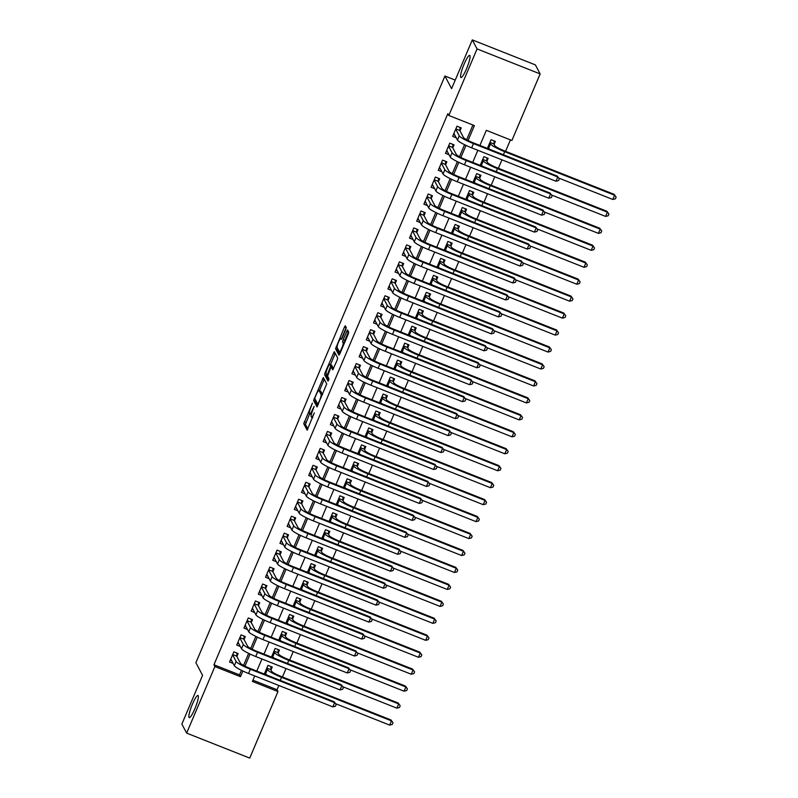 <?xml version="1.0" encoding="UTF-8"?>
<svg xmlns="http://www.w3.org/2000/svg" width="798" height="798" viewBox="0 0 798 798"><rect width="100%" height="100%" fill="white"/><g stroke="black" fill="none" stroke-linecap="round" stroke-linejoin="round"><path stroke-width="1.2" d="M312.397 403.12L303.749 423.738L307.15 430.152L314.282 412.915A5.845 0.988 -68.4 0 1 311.529 417.214A5.845 0.988 -68.4 0 1 311.42 417.105L311.14 416.576A5.845 0.988 -68.4 0 1 312.806 410.112L314.143 406.411L312.547 409.623A5.845 0.988 -68.4 0 1 309.794 413.923A5.845 0.988 -68.4 0 1 309.684 413.813L309.405 413.284A5.845 0.988 -68.4 0 1 311.06 406.82L312.397 403.12M460.715 77.306A11.91 2.005 -68.4 0 0 460.935 77.526A11.91 2.005 -68.4 0 0 466.87 67.98A11.91 2.005 -68.4 0 0 469.932 55.601A11.91 2.005 -68.4 0 0 469.713 55.381A11.91 2.005 -68.4 0 0 463.778 64.927A11.91 2.005 -68.4 0 0 460.715 77.306M189.006 717.412A11.91 2.005 -68.4 0 0 189.236 717.621A11.91 2.005 -68.4 0 0 195.161 708.085A11.91 2.005 -68.4 0 0 198.223 695.706A11.91 2.005 -68.4 0 0 198.004 695.487A11.91 2.005 -68.4 0 0 192.069 705.023A11.91 2.005 -68.4 0 0 189.006 717.412M345.753 329.604L346.272 327.579L345.285 325.754L344.427 327.1L335.569 348.756L338.941 355.14L339.838 353.823L348.177 334.192L348.696 332.168L347.519 329.973L343.09 339.719L342.571 341.744L343.14 342.811A4.888 0.828 -68.4 0 1 341.883 347.888A4.888 0.828 -68.4 0 1 339.449 351.808A4.888 0.828 -68.4 0 1 339.359 351.719L337.135 347.519A4.888 0.828 -68.4 0 1 338.392 342.442A4.888 0.828 -68.4 0 1 340.826 338.522A4.888 0.828 -68.4 0 1 340.916 338.611L341.325 339.35L342.182 338.003L345.753 329.604M252.926 680.195L277.026 689.741L277.983 691.547L249.734 758.1L186.642 733.113L181.874 724.085L202.572 675.337L195.889 662.699L444.925 76.019L451.598 88.648L472.296 39.9L477.064 48.927L540.146 73.915L511.897 140.468L486.321 130.333L479.917 145.445M186.642 733.113L214.891 666.559L240.467 676.684L242.871 671.028M468.067 140.508L474.391 125.605L448.815 115.481L447.858 113.675L213.944 664.754L214.891 666.559M448.815 115.481L477.064 48.927M323.35 377.554L313.604 400.526L317.006 406.93L326.721 383.928L323.35 377.554M325.105 372.626L334.302 351.639L337.704 358.053L337.185 360.068L332.756 369.813L331.33 367.16L330.462 368.506L327.579 376.097L329.005 378.791L328.038 381.145L324.587 374.641L325.105 372.626L326.093 373.015M494.082 144.368L495.349 141.396L491.079 139.71L487.388 148.408M486.89 161.316L488.147 158.353L483.887 156.667L480.197 165.366M479.688 178.273L480.955 175.311L476.685 173.625L472.995 182.313M472.496 195.231L473.753 192.268L469.493 190.572L465.803 199.271M465.294 212.188L466.561 209.226L462.291 207.53L458.601 216.228M458.102 229.146L459.359 226.173L455.099 224.487L451.409 233.186M450.9 246.103L452.157 243.131L447.897 241.445L444.207 250.143M443.708 263.061L444.965 260.088L440.705 258.402L437.005 267.101M436.506 280.018L437.763 277.046L433.504 275.36L429.813 284.058M429.304 296.966L430.571 294.003L426.302 292.317L422.611 301.016M422.112 313.923L423.369 310.961L419.11 309.275L415.419 317.963M414.91 330.881L416.177 327.918L411.908 326.222L408.217 334.921M407.718 347.838L408.975 344.876L404.716 343.18L401.025 351.878M400.516 364.796L401.783 361.823L397.514 360.137L393.823 368.836M393.324 381.753L394.581 378.781L390.322 377.095L386.631 385.793M386.122 398.711L387.379 395.738L383.12 394.052L379.429 402.751M378.93 415.668L380.187 412.696L375.928 411.01L372.227 419.708M371.728 432.616L372.985 429.653L368.726 427.967L365.035 436.666M364.526 449.573L365.793 446.611L361.524 444.925L357.833 453.613M357.334 466.531L358.591 463.568L354.332 461.872L350.641 470.571M350.132 483.488L351.399 480.526L347.13 478.83L343.439 487.528M342.941 500.446L344.197 497.483L339.938 495.787L336.247 504.486M335.739 517.403L337.005 514.431L332.736 512.745L329.045 521.443M328.547 534.361L329.803 531.388L325.544 529.702L321.853 538.401M321.345 551.318L322.601 548.346L318.342 546.66L314.651 555.358M314.153 568.266L315.409 565.303L311.15 563.617L307.449 572.316M306.951 585.223L308.208 582.261L303.948 580.575L300.257 589.273M299.749 602.181L301.016 599.218L296.746 597.522L293.056 606.221M292.557 619.138L293.814 616.176L289.554 614.48L285.864 623.178M285.355 636.096L286.622 633.133L282.352 631.437L278.662 640.136M278.163 653.053L279.42 650.081L275.16 648.395L271.47 657.093M236.866 656.505L238.123 653.532L233.864 651.846L229.545 662.021L233.116 663.437M244.058 639.547L245.315 636.575L241.056 634.889L236.737 645.063L240.318 646.48M251.26 622.59L252.517 619.617L248.258 617.931L243.939 628.106L247.51 629.522M258.452 605.632L259.719 602.66L255.45 600.974L251.131 611.148L254.712 612.565M265.654 588.675L266.911 585.712L262.652 584.016L258.333 594.191L261.904 595.607M272.846 571.717L274.113 568.755L269.844 567.059L265.525 577.233L269.106 578.65M280.048 554.76L281.305 551.797L277.046 550.111L272.726 560.276L276.298 561.702M287.25 537.802L288.507 534.84L284.238 533.154L279.928 543.328L283.499 544.745M294.442 520.855L295.699 517.882L291.44 516.196L287.12 526.371L290.701 527.787M301.644 503.897L302.901 500.925L298.642 499.239L294.322 509.413L297.893 510.83M308.836 486.94L310.093 483.967L305.834 482.281L301.514 492.456L305.095 493.872M316.038 469.982L317.295 467.01L313.035 465.324L308.716 475.498L312.287 476.915M323.23 453.025L324.497 450.062L320.227 448.366L315.908 458.541L319.489 459.957M330.432 436.067L331.689 433.105L327.429 431.409L323.11 441.583L326.681 443M337.624 419.11L338.891 416.147L334.621 414.461L330.302 424.626L333.883 426.042M344.826 402.152L346.083 399.19L341.823 397.504L337.504 407.678L341.075 409.095M352.028 385.205L353.285 382.232L349.015 380.546L344.706 390.721L348.277 392.137M359.22 368.247L360.477 365.275L356.217 363.589L351.898 373.763L355.479 375.18M366.422 351.29L367.679 348.317L363.419 346.631L359.1 356.806L362.671 358.222M373.614 334.332L374.87 331.36L370.611 329.674L366.292 339.848L369.873 341.265M380.816 317.375L382.072 314.412L377.813 312.716L373.494 322.891L377.065 324.307M388.008 300.417L389.274 297.454L385.005 295.759L380.686 305.933L384.267 307.35M395.209 283.46L396.466 280.497L392.207 278.811L387.888 288.976L391.459 290.392M402.401 266.502L403.668 263.539L399.399 261.854L395.08 272.028L398.661 273.445M409.603 249.555L410.86 246.582L406.601 244.896L402.282 255.071L405.853 256.487M416.805 232.597L418.062 229.625L413.793 227.939L409.484 238.113L413.055 239.53M423.997 215.64L425.254 212.667L420.995 210.981L416.676 221.156L420.257 222.572M431.199 198.682L432.456 195.709L428.197 194.024L423.878 204.198L427.449 205.615M438.391 181.725L439.648 178.762L435.389 177.066L431.07 187.241L434.651 188.657M445.593 164.767L446.85 161.804L442.591 160.109L438.272 170.283L441.843 171.7M452.785 147.81L454.052 144.847L449.783 143.161L445.464 153.326L449.045 154.742M213.944 664.754L239.52 674.879L241.445 670.34M243.54 665.412L248.647 653.382M250.732 648.455L255.839 636.425M257.934 631.507L263.041 619.467M265.126 614.55L270.233 602.51M272.327 597.592L277.435 585.562M279.519 580.635L284.627 568.605M286.721 563.677L291.829 551.647M293.913 546.72L299.021 534.69M301.115 529.762L306.223 517.732M308.317 512.805L313.424 500.775M315.509 495.857L320.616 483.817M322.711 478.9L327.818 466.86M329.903 461.942L335.01 449.912M337.105 444.985L342.212 432.955M344.297 428.027L349.404 415.997M351.499 411.07L356.606 399.04M358.691 394.112L363.798 382.082M365.893 377.155L371 365.125M373.095 360.207L378.202 348.167M380.287 343.25L385.394 331.21M387.489 326.292L392.596 314.252M394.681 309.335L399.788 297.305M401.883 292.377L406.99 280.347M409.075 275.42L414.182 263.39M416.277 258.462L421.384 246.432M423.469 241.505L428.576 229.475M430.671 224.557L435.778 212.517M437.873 207.6L442.98 195.56M445.065 190.642L450.172 178.602M452.267 173.685L457.374 161.655M459.458 156.727L464.566 144.697M466.66 139.77L472.915 125.027M459.987 130.852L461.244 127.889L456.985 126.204L452.666 136.378L456.237 137.795M277.026 689.741L278.831 685.482M282.452 676.973L286.033 668.525M289.644 660.016L293.225 651.577M296.846 643.058L300.427 634.619M304.038 626.101L307.629 617.662M311.24 609.143L314.821 600.704M318.432 592.186L322.023 583.747M325.634 575.228L329.215 566.789M332.836 558.271L336.417 549.832M340.028 541.323L343.609 532.874M347.23 524.366L350.811 515.917M354.422 507.408L358.003 498.969M361.624 490.451L365.205 482.012M368.816 473.493L372.407 465.054M376.018 456.536L379.599 448.097M383.21 439.578L386.801 431.139M390.412 422.621L393.993 414.182M397.613 405.673L401.195 397.224M404.805 388.716L408.386 380.267M412.007 371.758L415.588 363.319M419.199 354.801L422.78 346.362M426.401 337.843L429.982 329.404M433.593 320.886L437.184 312.447M440.795 303.928L444.376 295.489M447.987 286.971L451.578 278.532M455.189 270.023L458.77 261.574M462.391 253.066L465.972 244.617M469.583 236.108L473.164 227.669M476.785 219.151L480.366 210.712M483.977 202.193L487.558 193.754M491.179 185.236L494.76 176.797M498.371 168.278L501.962 159.839M505.573 151.321L510.431 139.879M270.961 670.011L272.228 667.038L267.958 665.352L264.268 674.051M455.229 80.099L444.925 76.019M472.296 39.9L535.378 64.887L540.146 73.915M254.732 675.936L252.407 681.412L277.983 691.547M477.852 150.293L472.715 162.403M470.66 167.251L465.513 179.351M463.458 184.208L458.321 196.308M456.257 201.166L451.119 213.266M449.065 218.113L443.927 230.223M441.863 235.071L436.725 247.181M434.671 252.028L429.533 264.138M427.469 268.986L422.332 281.096M420.277 285.943L415.14 298.053M413.075 302.901L407.938 315.001M405.883 319.858L400.736 331.958M398.681 336.816L393.544 348.916M391.479 353.763L386.342 365.873M384.287 370.721L379.15 382.831M377.085 387.678L371.948 399.788M369.893 404.636L364.756 416.746M362.691 421.593L357.554 433.703M355.499 438.551L350.362 450.651M348.297 455.508L343.16 467.608M341.105 472.466L335.958 484.566M333.903 489.413L328.766 501.523M326.701 506.371L321.564 518.481M319.509 523.328L314.372 535.438M312.307 540.286L307.17 552.396M305.115 557.243L299.978 569.353M297.913 574.201L292.776 586.311M290.721 591.158L285.584 603.258M283.519 608.116L278.382 620.216M276.327 625.063L271.18 637.173M269.126 642.021L263.988 654.131M261.924 658.978L256.786 671.088M244.946 666.15L250.073 654.071M252.138 649.193L257.265 637.113M259.34 632.235L264.467 620.156M266.532 615.278L271.659 603.208M273.734 598.33L278.861 586.251M280.926 581.373L286.053 569.293M288.128 564.415L293.255 552.336M295.33 547.458L300.457 535.378M302.522 530.5L307.649 518.421M309.724 513.543L314.851 501.463M316.916 496.585L322.043 484.506M324.118 479.628L329.245 467.558M331.31 462.68L336.437 450.601M338.512 445.723L343.639 433.643M345.704 428.765L350.831 416.686M352.906 411.808L358.033 399.728M360.107 394.85L365.235 382.771M367.299 377.893L372.427 365.813M374.501 360.935L379.629 348.856M381.693 343.978L386.821 331.908M388.895 327.03L394.022 314.951M396.087 310.073L401.214 297.993M403.289 293.115L408.416 281.036M410.481 276.158L415.608 264.078M417.683 259.2L422.81 247.121M424.885 242.243L430.012 230.163M432.077 225.285L437.204 213.206M439.279 208.328L444.406 196.258M446.471 191.38L451.598 179.301M453.673 174.423L458.8 162.343M460.865 157.465L465.992 145.386M239.52 674.879L240.467 676.684M309.644 413.743L305.454 424.416L307.898 429.055M315.529 399.968L315.31 401.195L317.754 405.833M324.267 379.289L319.439 390.661M315.16 397.165L314.801 398.581L317.784 404.207L319.409 400.845A5.845 0.988 -68.4 0 0 321.065 394.392L319.04 390.561A5.845 0.988 -68.4 0 0 318.941 390.451A5.845 0.988 -68.4 0 0 316.188 394.751L315.16 397.165M318.941 390.451L320.636 391.13A5.845 0.988 -68.4 0 1 320.746 391.239L322.532 394.601M330.472 364.666L335.15 353.654L333.444 352.985M333.514 368.716L332.985 367.838M328.746 379.948L326.292 375.319L324.587 374.641M329.943 364.516A4.888 0.828 -68.4 0 0 329.853 364.427A4.888 0.828 -68.4 0 0 327.419 368.337A4.888 0.828 -68.4 0 0 326.163 373.414L326.981 374.93L327.838 373.584L330.721 365.993L329.943 364.516L331.649 365.185A4.888 0.828 -68.4 0 0 331.559 365.095A4.888 0.828 -68.4 0 0 331.429 365.105M332.317 367.559L332.427 366.671L330.721 365.993M331.649 365.185L332.427 366.671M326.512 374.082L326.292 375.319M348.467 331.749L344.796 340.397L344.497 342.841M337.504 348.207L337.275 349.434L339.729 354.073M346.242 327.529L341.464 338.781M264.427 673.682L265.924 674.27M271.061 666.579L270.771 669.642L271.619 671.258A9.307 1.307 23 0 0 281.105 676.435L390.99 719.966L393.005 722.749L392.277 724.444L389.673 725.103L335.659 703.716M389.673 725.103L391.469 720.863L281.574 677.342A13.955 1.965 -157 0 1 267.36 669.562L266.702 668.315M266.891 675.088A13.955 1.965 -157 0 1 265.564 673.801L264.906 672.554M393.005 722.749L390.99 719.966M270.771 669.642L266.801 668.076M231.669 660.704L230.323 660.165M236.966 653.073L236.667 656.136L240.378 663.158A9.307 1.307 23 0 0 249.864 668.345L334.172 701.741L336.187 704.524L335.469 706.22L332.856 706.878L248.537 673.482A13.955 1.965 -157 0 1 234.323 665.712L230.802 659.048M332.856 706.878L334.651 702.639L250.343 669.243A13.955 1.965 -157 0 1 236.118 661.472L232.597 654.809M336.187 704.524L334.172 701.741M236.667 656.136L232.707 654.569M271.629 656.724L273.116 657.313M278.263 649.622L277.973 652.684L278.821 654.3A9.307 1.307 23 0 0 288.297 659.477L398.192 703.008L400.197 705.791L399.479 707.487L396.865 708.145L342.851 686.759M396.865 708.145L398.661 703.906L288.776 660.385A13.955 1.965 -157 0 1 274.552 652.604L273.894 651.368M274.093 658.131A13.955 1.965 -157 0 1 272.756 656.844L272.098 655.607M400.197 705.791L398.192 703.008M277.973 652.684L274.003 651.118M278.821 639.767L280.317 640.355M285.465 632.674L285.165 635.737L286.013 637.343A9.307 1.307 23 0 0 295.499 642.52L405.384 686.051L407.399 688.834L406.681 690.529L404.067 691.198L350.053 669.801M404.067 691.198L405.863 686.958L295.968 643.427A13.955 1.965 -157 0 1 281.754 635.657L281.096 634.41M281.285 641.173A13.955 1.965 -157 0 1 279.958 639.896L279.3 638.649M407.399 688.834L405.384 686.051M285.165 635.737L281.205 634.161M286.023 622.809L287.509 623.398M292.657 615.717L292.367 618.779L293.215 620.385A9.307 1.307 23 0 0 302.691 625.562L412.586 669.093L414.591 671.876L413.873 673.572L411.259 674.24L357.255 652.844M411.259 674.24L413.065 670.001L303.17 626.47A13.955 1.965 -157 0 1 288.956 618.699L288.297 617.452M288.487 624.216A13.955 1.965 -157 0 1 287.15 622.939L286.492 621.692M414.591 671.876L412.586 669.093M292.367 618.779L288.397 617.203M293.215 605.852L294.711 606.44M299.858 598.759L299.559 601.822L300.407 603.428A9.307 1.307 23 0 0 309.893 608.615L419.778 652.136L421.793 654.919L421.075 656.614L418.461 657.283L364.447 635.886M418.461 657.283L420.257 653.043L310.372 609.512A13.955 1.965 -157 0 1 296.148 601.742L295.489 600.495M295.679 607.268A13.955 1.965 -157 0 1 294.352 605.981L293.694 604.734M421.793 654.919L419.778 652.136M299.559 601.822L295.599 600.246M238.871 643.747L237.525 643.208M244.158 636.116L243.869 639.178L247.579 646.2A9.307 1.307 23 0 0 257.056 651.387L341.374 684.784L343.379 687.567L342.661 689.263L340.048 689.931L255.739 656.525A13.955 1.965 -157 0 1 241.515 648.754L237.994 642.091M340.048 689.931L341.853 685.691L257.535 652.285A13.955 1.965 -157 0 1 243.32 644.515L239.799 637.851M343.379 687.567L341.374 684.784M243.869 639.178L239.899 637.612M246.063 626.789L244.717 626.26M251.36 619.158L251.061 622.221L254.781 629.253A9.307 1.307 23 0 0 264.258 634.43L348.566 667.826L350.581 670.609L349.863 672.305L347.25 672.973L262.931 639.567A13.955 1.965 -157 0 1 248.717 631.797L245.195 625.143M347.25 672.973L349.045 668.734L264.736 635.328A13.955 1.965 -157 0 1 250.512 627.557L246.991 620.904M350.581 670.609L348.566 667.826M251.061 622.221L247.101 620.654M253.265 609.832L251.919 609.303M258.552 602.201L258.263 605.273L261.973 612.295A9.307 1.307 23 0 0 271.45 617.472L355.768 650.869L357.783 653.652L357.055 655.348L354.442 656.016L270.133 622.62A13.955 1.965 -157 0 1 255.909 614.839L252.397 608.186M354.442 656.016L356.247 651.776L271.928 618.38A13.955 1.965 -157 0 1 257.714 610.6L254.193 603.946M357.783 653.652L355.768 650.869M258.263 605.273L254.293 603.697M260.467 592.874L259.121 592.345M265.754 585.253L265.465 588.316L269.175 595.338A9.307 1.307 23 0 0 278.652 600.515L362.97 633.911L364.975 636.694L364.257 638.39L361.644 639.058L277.325 605.662A13.955 1.965 -157 0 1 263.111 597.882L259.589 591.228M361.644 639.058L363.439 634.819L279.13 601.423A13.955 1.965 -157 0 1 264.906 593.642L261.395 586.989M364.975 636.694L362.97 633.911M265.465 588.316L261.495 586.739M300.417 588.894L301.903 589.483M307.05 581.802L306.761 584.864L307.609 586.47A9.307 1.307 23 0 0 317.085 591.657L426.98 635.188L428.985 637.961L428.267 639.657L425.653 640.325L371.649 618.929M425.653 640.325L427.459 636.086L317.564 592.555A13.955 1.965 -157 0 1 303.35 584.784L302.691 583.538M302.881 590.311A13.955 1.965 -157 0 1 301.544 589.024L300.886 587.777M428.985 637.961L426.98 635.188M306.761 584.864L302.791 583.288M267.659 575.917L266.313 575.388M272.956 568.296L272.657 571.358L276.367 578.38A9.307 1.307 23 0 0 285.844 583.557L370.162 616.964L372.177 619.737L371.449 621.433L368.836 622.101L284.527 588.705A13.955 1.965 -157 0 1 270.303 580.934L266.791 574.271M368.836 622.101L370.641 617.861L286.322 584.465A13.955 1.965 -157 0 1 272.108 576.695L268.587 570.031M372.177 619.737L370.162 616.964M272.657 571.358L268.697 569.782M307.609 571.937L309.105 572.525M314.252 564.844L313.953 567.907L314.811 569.513A9.307 1.307 23 0 0 324.287 574.7L434.172 618.231L436.187 621.004L435.469 622.699L432.855 623.368L378.841 601.971M432.855 623.368L434.651 619.128L324.766 575.597A13.955 1.965 -157 0 1 310.542 567.827L309.883 566.58M310.073 573.353A13.955 1.965 -157 0 1 308.746 572.066L308.088 570.819M436.187 621.004L434.172 618.231M313.953 567.907L309.993 566.341M274.861 558.969L273.514 558.43M280.148 551.338L279.859 554.401L283.569 561.423A9.307 1.307 23 0 0 293.046 566.6L377.364 600.006L379.369 602.789L378.651 604.485L376.038 605.143L291.719 571.747A13.955 1.965 -157 0 1 277.505 563.977L273.983 557.313M376.038 605.143L377.833 600.904L293.524 567.508A13.955 1.965 -157 0 1 279.3 559.737L275.789 553.074M379.369 602.789L377.364 600.006M279.859 554.401L275.889 552.824M314.811 554.979L316.297 555.578M321.444 547.887L321.155 550.949L322.003 552.555A9.307 1.307 23 0 0 331.479 557.742L441.374 601.273L443.389 604.056L442.661 605.752L440.047 606.41L386.042 585.014M440.047 606.41L441.853 602.171L331.958 558.64A13.955 1.965 -157 0 1 317.744 550.869L317.085 549.623M317.275 556.396A13.955 1.965 -157 0 1 315.938 555.109L315.28 553.862M443.389 604.056L441.374 601.273M321.155 550.949L317.185 549.383M282.053 542.012L280.706 541.473M287.35 534.381L287.051 537.443L290.761 544.465A9.307 1.307 23 0 0 300.248 549.652L384.556 583.049L386.571 585.832L385.853 587.528L383.24 588.186L298.921 554.79A13.955 1.965 -157 0 1 284.706 547.019L281.185 540.356M383.24 588.186L385.035 583.946L300.716 550.55A13.955 1.965 -157 0 1 286.502 542.78L282.981 536.116M386.571 585.832L384.556 583.049M287.051 537.443L283.091 535.877M322.003 538.022L323.499 538.62M328.646 530.929L328.347 533.992L329.205 535.608A9.307 1.307 23 0 0 338.681 540.785L448.576 584.316L450.581 587.099L449.863 588.794L447.249 589.453L393.234 568.066M447.249 589.453L449.045 585.213L339.16 541.692A13.955 1.965 -157 0 1 324.936 533.912L324.277 532.665M324.467 539.438A13.955 1.965 -157 0 1 323.14 538.151L322.482 536.904M450.581 587.099L448.576 584.316M328.347 533.992L324.387 532.426M289.255 525.054L287.908 524.515M294.542 517.423L294.253 520.486L297.963 527.508A9.307 1.307 23 0 0 307.439 532.695L391.758 566.091L393.763 568.874L393.045 570.57L390.431 571.228L306.123 537.832A13.955 1.965 -157 0 1 291.898 530.062L288.377 523.398M390.431 571.228L392.237 566.989L307.918 533.593A13.955 1.965 -157 0 1 293.704 525.822L290.183 519.159M393.763 568.874L391.758 566.091M294.253 520.486L290.282 518.919M329.205 521.074L330.701 521.663M335.838 513.972L335.549 517.034L336.397 518.65A9.307 1.307 23 0 0 345.883 523.827L455.768 567.358L457.783 570.141L457.055 571.837L454.451 572.495L400.436 551.109M454.451 572.495L456.247 568.256L346.352 524.735A13.955 1.965 -157 0 1 332.138 516.954L331.479 515.717M331.669 522.481A13.955 1.965 -157 0 1 330.342 521.194L329.684 519.957M457.783 570.141L455.768 567.358M335.549 517.034L331.579 515.468M296.447 508.097L295.1 507.558M301.744 500.466L301.445 503.528L305.155 510.55A9.307 1.307 23 0 0 314.641 515.737L398.95 549.134L400.965 551.917L400.247 553.613L397.633 554.271L313.315 520.875A13.955 1.965 -157 0 1 299.1 513.104L295.579 506.441M397.633 554.271L399.429 550.041L315.12 516.635A13.955 1.965 -157 0 1 300.896 508.865L297.375 502.201M400.965 551.917L398.95 549.134M301.445 503.528L297.484 501.962M336.407 504.117L337.893 504.705M343.04 497.014L342.751 500.087L343.599 501.693A9.307 1.307 23 0 0 353.075 506.87L462.97 550.401L464.975 553.184L464.256 554.879L461.643 555.548L407.628 534.151M461.643 555.548L463.439 551.308L353.554 507.777A13.955 1.965 -157 0 1 339.33 500.007L338.671 498.76M338.871 505.523A13.955 1.965 -157 0 1 337.534 504.246L336.876 502.999M464.975 553.184L462.97 550.401M342.751 500.087L338.781 498.511M303.649 491.139L302.302 490.61M308.936 483.508L308.646 486.571L312.357 493.593A9.307 1.307 23 0 0 321.833 498.78L406.152 532.176L408.157 534.959L407.439 536.655L404.825 537.323L320.517 503.917A13.955 1.965 -157 0 1 306.292 496.147L302.771 489.493M404.825 537.323L406.631 533.084L322.312 499.678A13.955 1.965 -157 0 1 308.098 491.907L304.577 485.254M408.157 534.959L406.152 532.176M308.646 486.571L304.676 485.004M343.599 487.159L345.095 487.748M350.242 480.067L349.943 483.129L350.791 484.735A9.307 1.307 23 0 0 360.277 489.912L470.162 533.443L472.177 536.226L471.458 537.922L468.845 538.59L414.83 517.194M468.845 538.59L470.64 534.351L360.746 490.82A13.955 1.965 -157 0 1 346.531 483.049L345.873 481.802M346.063 488.566A13.955 1.965 -157 0 1 344.736 487.289L344.078 486.042M472.177 536.226L470.162 533.443M349.943 483.129L345.983 481.553M310.841 474.182L309.494 473.653M316.138 466.551L315.838 469.623L319.559 476.645A9.307 1.307 23 0 0 329.035 481.822L413.344 515.219L415.359 518.002L414.641 519.697L412.027 520.366L327.709 486.97A13.955 1.965 -157 0 1 313.494 479.189L309.973 472.536M412.027 520.366L413.823 516.126L329.514 482.73A13.955 1.965 -157 0 1 315.29 474.95L311.769 468.296M415.359 518.002L413.344 515.219M315.838 469.623L311.878 468.047M350.801 470.202L352.287 470.79M357.434 463.109L357.145 466.172L357.993 467.778A9.307 1.307 23 0 0 367.469 472.965L477.364 516.486L479.369 519.269L478.65 520.964L476.037 521.633L422.032 500.236M476.037 521.633L477.842 517.393L367.948 473.862A13.955 1.965 -157 0 1 353.733 466.092L353.075 464.845M353.265 471.618A13.955 1.965 -157 0 1 351.928 470.331L351.27 469.084M479.369 519.269L477.364 516.486M357.145 466.172L353.175 464.596M318.043 457.224L316.696 456.695M323.33 449.603L323.04 452.666L326.751 459.688A9.307 1.307 23 0 0 336.227 464.865L420.546 498.261L422.561 501.044L421.833 502.74L419.219 503.408L334.911 470.012A13.955 1.965 -157 0 1 320.686 462.232L317.175 455.578M419.219 503.408L421.025 499.169L336.706 465.773A13.955 1.965 -157 0 1 322.492 457.992L318.971 451.339M422.561 501.044L420.546 498.261M323.04 452.666L319.07 451.089M325.245 440.267L323.898 439.738M330.532 432.646L330.242 435.708L333.953 442.73A9.307 1.307 23 0 0 343.429 447.907L427.748 481.314L429.753 484.087L429.035 485.783L426.421 486.451L342.103 453.055A13.955 1.965 -157 0 1 327.888 445.284L324.367 438.621M426.421 486.451L428.217 482.211L343.908 448.815A13.955 1.965 -157 0 1 329.684 441.045L326.173 434.381M429.753 484.087L427.748 481.314M330.242 435.708L326.272 434.132M332.437 423.319L331.09 422.78M337.734 415.688L337.434 418.751L341.145 425.773A9.307 1.307 23 0 0 350.621 430.95L434.94 464.356L436.955 467.129L436.227 468.825L433.613 469.493L349.305 436.097A13.955 1.965 -157 0 1 335.08 428.327L331.569 421.663M433.613 469.493L435.419 465.254L351.1 431.858A13.955 1.965 -157 0 1 336.886 424.087L333.365 417.424M436.955 467.129L434.94 464.356M337.434 418.751L333.474 417.174M357.993 453.244L359.489 453.833M364.636 446.152L364.337 449.214L365.185 450.82A9.307 1.307 23 0 0 374.671 456.007L484.556 499.528L486.571 502.311L485.852 504.007L483.239 504.675L429.224 483.279M483.239 504.675L485.034 500.436L375.15 456.905A13.955 1.965 -157 0 1 360.925 449.134L360.267 447.887M360.457 454.661A13.955 1.965 -157 0 1 359.13 453.374L358.472 452.127M486.571 502.311L484.556 499.528M364.337 449.214L360.377 447.638M365.195 436.287L366.681 436.875M371.828 429.194L371.539 432.257L372.387 433.863A9.307 1.307 23 0 0 381.863 439.05L491.758 482.581L493.763 485.354L493.044 487.049L490.431 487.718L436.426 466.321M490.431 487.718L492.236 483.478L382.342 439.947A13.955 1.965 -157 0 1 368.127 432.177L367.469 430.93M367.659 437.703A13.955 1.965 -157 0 1 366.322 436.416L365.664 435.169M493.763 485.354L491.758 482.581M371.539 432.257L367.569 430.691M372.387 419.329L373.883 419.928M379.03 412.237L378.731 415.299L379.589 416.905A9.307 1.307 23 0 0 389.065 422.092L498.95 465.623L500.964 468.406L500.246 470.102L497.633 470.76L443.618 449.364M497.633 470.76L499.428 466.521L389.544 422.99A13.955 1.965 -157 0 1 375.319 415.219L374.661 413.972M374.851 420.746A13.955 1.965 -157 0 1 373.524 419.459L372.866 418.212M500.964 468.406L498.95 465.623M378.731 415.299L374.771 413.733M339.639 406.362L338.292 405.823M344.926 398.731L344.636 401.793L348.347 408.815A9.307 1.307 23 0 0 357.823 414.002L442.142 447.399L444.147 450.182L443.429 451.877L440.815 452.536L356.497 419.14A13.955 1.965 -157 0 1 342.282 411.369L338.761 404.706M440.815 452.536L442.611 448.296L358.302 414.9A13.955 1.965 -157 0 1 344.078 407.13L340.566 400.466M444.147 450.182L442.142 447.399M344.636 401.793L340.666 400.227M379.589 402.372L381.075 402.97M386.222 395.279L385.933 398.342L386.781 399.958A9.307 1.307 23 0 0 396.257 405.135L506.151 448.666L508.166 451.449L507.438 453.144L504.825 453.803L450.82 432.406M504.825 453.803L506.63 449.563L396.736 406.042A13.955 1.965 -157 0 1 382.521 398.262L381.863 397.015M382.052 403.788A13.955 1.965 -157 0 1 380.716 402.501L380.057 401.254M508.166 451.449L506.151 448.666M385.933 398.342L381.963 396.776M346.831 389.404L345.484 388.865M352.127 381.773L351.828 384.836L355.539 391.858A9.307 1.307 23 0 0 365.025 397.045L449.334 430.441L451.349 433.224L450.631 434.92L448.017 435.578L363.698 402.182A13.955 1.965 -157 0 1 349.484 394.411L345.963 387.748M448.017 435.578L449.813 431.339L365.494 397.943A13.955 1.965 -157 0 1 351.28 390.172L347.758 383.509M451.349 433.224L449.334 430.441M351.828 384.836L347.868 383.269M386.781 385.424L388.277 386.013M393.424 378.322L393.125 381.384L393.983 383A9.307 1.307 23 0 0 403.459 388.177L513.353 431.708L515.358 434.491L514.64 436.187L512.027 436.845L458.012 415.459M512.027 436.845L513.822 432.606L403.938 389.085A13.955 1.965 -157 0 1 389.713 381.304L389.055 380.067M389.244 386.831A13.955 1.965 -157 0 1 387.918 385.544L387.259 384.307M515.358 434.491L513.353 431.708M393.125 381.384L389.165 379.818M354.033 372.447L352.686 371.908M359.319 364.816L359.03 367.878L362.741 374.9A9.307 1.307 23 0 0 372.217 380.087L456.536 413.484L458.541 416.267L457.823 417.962L455.209 418.621L370.9 385.225A13.955 1.965 -157 0 1 356.676 377.454L353.155 370.791M455.209 418.621L457.015 414.381L372.696 380.985A13.955 1.965 -157 0 1 358.482 373.215L354.96 366.551M458.541 416.267L456.536 413.484M359.03 367.878L355.06 366.312M393.983 368.467L395.479 369.055M400.616 361.364L400.327 364.437L401.175 366.043A9.307 1.307 23 0 0 410.661 371.22L520.545 414.751L522.56 417.534L521.832 419.229L519.229 419.898L465.214 398.501M519.229 419.898L521.024 415.658L411.13 372.127A13.955 1.965 -157 0 1 396.915 364.357L396.257 363.11M396.446 369.873A13.955 1.965 -157 0 1 395.12 368.596L394.461 367.349M522.56 417.534L520.545 414.751M400.327 364.437L396.357 362.861M361.225 355.489L359.878 354.96M366.521 347.858L366.222 350.921L369.933 357.943A9.307 1.307 23 0 0 379.419 363.13L463.728 396.526L465.743 399.309L465.025 401.005L462.411 401.673L378.092 368.267A13.955 1.965 -157 0 1 363.878 360.496L360.357 353.833M462.411 401.673L464.207 397.434L379.888 364.028A13.955 1.965 -157 0 1 365.674 356.257L362.152 349.604M465.743 399.309L463.728 396.526M366.222 350.921L362.262 349.354M401.185 351.509L402.671 352.098M407.818 344.417L407.529 347.479L408.377 349.085A9.307 1.307 23 0 0 417.853 354.262L527.747 397.793L529.752 400.576L529.034 402.272L526.421 402.94L472.406 381.544M526.421 402.94L528.216 398.701L418.332 355.17A13.955 1.965 -157 0 1 404.107 347.399L403.449 346.152M403.648 352.916A13.955 1.965 -157 0 1 402.312 351.639L401.653 350.392M529.752 400.576L527.747 397.793M407.529 347.479L403.559 345.903M368.427 338.532L367.08 338.003M373.713 330.901L373.424 333.963L377.135 340.995A9.307 1.307 23 0 0 386.611 346.172L470.93 379.569L472.935 382.352L472.216 384.047L469.603 384.716L385.294 351.32A13.955 1.965 -157 0 1 371.07 343.539L367.549 336.886M469.603 384.716L471.409 380.476L387.09 347.08A13.955 1.965 -157 0 1 372.875 339.3L369.354 332.646M472.935 382.352L470.93 379.569M373.424 333.963L369.454 332.397M408.377 334.552L409.873 335.14M415.02 327.459L414.721 330.522L415.568 332.128A9.307 1.307 23 0 0 425.055 337.315L534.939 380.836L536.954 383.619L536.236 385.314L533.623 385.983L479.608 364.586M533.623 385.983L535.418 381.743L425.524 338.212A13.955 1.965 -157 0 1 411.309 330.442L410.651 329.195M410.84 335.958A13.955 1.965 -157 0 1 409.514 334.681L408.855 333.434M536.954 383.619L534.939 380.836M414.721 330.522L410.761 328.946M375.619 321.574L374.272 321.045M380.915 313.953L380.616 317.015L384.337 324.038A9.307 1.307 23 0 0 393.813 329.215L478.122 362.611L480.137 365.394L479.418 367.09L476.805 367.758L392.486 334.362A13.955 1.965 -157 0 1 378.272 326.582L374.751 319.928M476.805 367.758L478.601 363.519L394.292 330.123A13.955 1.965 -157 0 1 380.067 322.342L376.546 315.689M480.137 365.394L478.122 362.611M380.616 317.015L376.656 315.439M415.578 317.594L417.065 318.183M422.212 310.502L421.923 313.564L422.77 315.17A9.307 1.307 23 0 0 432.247 320.357L542.141 363.878L544.146 366.661L543.428 368.357L540.815 369.025L486.81 347.629M540.815 369.025L542.62 364.786L432.725 321.255A13.955 1.965 -157 0 1 418.511 313.484L417.853 312.237M418.042 319.01A13.955 1.965 -157 0 1 416.706 317.724L416.047 316.477M544.146 366.661L542.141 363.878M421.923 313.564L417.953 311.988M382.821 304.617L381.474 304.088M388.107 296.996L387.818 300.058L391.529 307.08A9.307 1.307 23 0 0 401.005 312.257L485.324 345.664L487.339 348.437L486.61 350.132L483.997 350.801L399.688 317.404A13.955 1.965 -157 0 1 385.464 309.634L381.953 302.971M483.997 350.801L485.802 346.561L401.484 313.165A13.955 1.965 -157 0 1 387.269 305.395L383.748 298.731M487.339 348.437L485.324 345.664M387.818 300.058L383.848 298.482M422.77 300.637L424.267 301.225M429.414 293.544L429.115 296.607L429.962 298.213A9.307 1.307 23 0 0 439.449 303.4L549.333 346.931L551.348 349.704L550.63 351.399L548.017 352.068L494.002 330.671M548.017 352.068L549.812 347.828L439.927 304.297A13.955 1.965 -157 0 1 425.703 296.527L425.045 295.28M425.234 302.053A13.955 1.965 -157 0 1 423.908 300.766L423.249 299.519M551.348 349.704L549.333 346.931M429.115 296.607L425.154 295.041M390.023 287.669L388.676 287.13M395.309 280.038L395.02 283.1L398.731 290.123A9.307 1.307 23 0 0 408.207 295.3L492.526 328.706L494.531 331.479L493.812 333.175L491.199 333.843L406.88 300.447A13.955 1.965 -157 0 1 392.666 292.676L389.145 286.013M491.199 333.843L492.994 329.604L408.686 296.208A13.955 1.965 -157 0 1 394.461 288.437L390.95 281.774M494.531 331.479L492.526 328.706M395.02 283.1L391.05 281.524M429.972 283.679L431.459 284.278M436.606 276.587L436.316 279.649L437.164 281.255A9.307 1.307 23 0 0 446.641 286.442L556.535 329.973L558.54 332.756L557.822 334.452L555.209 335.11L501.204 313.714M555.209 335.11L557.014 330.871L447.119 287.34A13.955 1.965 -157 0 1 432.905 279.569L432.247 278.322M432.436 285.095A13.955 1.965 -157 0 1 431.1 283.809L430.441 282.562M558.54 332.756L556.535 329.973M436.316 279.649L432.346 278.083M437.164 266.722L438.661 267.32M443.808 259.629L443.508 262.692L444.366 264.308A9.307 1.307 23 0 0 453.843 269.485L563.727 313.016L565.742 315.799L565.024 317.494L562.41 318.153L508.396 296.756M562.41 318.153L564.206 313.913L454.321 270.382A13.955 1.965 -157 0 1 440.097 262.612L439.439 261.365M439.628 268.138A13.955 1.965 -157 0 1 438.301 266.851L437.643 265.604M565.742 315.799L563.727 313.016M443.508 262.692L439.548 261.126M444.366 249.774L445.853 250.363M451 242.672L450.71 245.734L451.558 247.35A9.307 1.307 23 0 0 461.035 252.527L570.929 296.058L572.944 298.841L572.216 300.537L569.602 301.195L515.598 279.809M569.602 301.195L571.408 296.956L461.513 253.435A13.955 1.965 -157 0 1 447.299 245.654L446.641 244.417M446.83 251.18A13.955 1.965 -157 0 1 445.493 249.894L444.835 248.657M572.944 298.841L570.929 296.058M450.71 245.734L446.74 244.168M397.214 270.712L395.868 270.173M402.511 263.081L402.212 266.143L405.923 273.165A9.307 1.307 23 0 0 415.399 278.352L499.718 311.749L501.733 314.532L501.004 316.227L498.391 316.886L414.082 283.49A13.955 1.965 -157 0 1 399.858 275.719L396.347 269.056M498.391 316.886L500.196 312.646L415.878 279.25A13.955 1.965 -157 0 1 401.663 271.48L398.142 264.816M501.733 314.532L499.718 311.749M402.212 266.143L398.252 264.567M404.416 253.754L403.07 253.215M409.703 246.123L409.414 249.185L413.125 256.208A9.307 1.307 23 0 0 422.601 261.395L506.92 294.791L508.925 297.574L508.206 299.27L505.593 299.928L421.274 266.532A13.955 1.965 -157 0 1 407.06 258.761L403.539 252.098M505.593 299.928L507.388 295.689L423.08 262.293A13.955 1.965 -157 0 1 408.855 254.522L405.344 247.859M508.925 297.574L506.92 294.791M409.414 249.185L405.444 247.619M411.608 236.797L410.262 236.258M416.905 229.166L416.606 232.228L420.317 239.25A9.307 1.307 23 0 0 429.803 244.437L514.111 277.834L516.126 280.617L515.408 282.312L512.795 282.971L428.476 249.575A13.955 1.965 -157 0 1 414.262 241.804L410.741 235.141M512.795 282.971L514.59 278.731L430.272 245.335A13.955 1.965 -157 0 1 416.057 237.565L412.536 230.901M516.126 280.617L514.111 277.834M416.606 232.228L412.646 230.662M451.558 232.817L453.055 233.405M458.202 225.714L457.902 228.787L458.76 230.393A9.307 1.307 23 0 0 468.236 235.57L578.131 279.101L580.136 281.884L579.418 283.579L576.804 284.248L522.79 262.851M576.804 284.248L578.6 280.008L468.715 236.477A13.955 1.965 -157 0 1 454.491 228.707L453.833 227.46M454.022 234.223A13.955 1.965 -157 0 1 452.695 232.936L452.037 231.699M580.136 281.884L578.131 279.101M457.902 228.787L453.942 227.211M418.81 219.839L417.464 219.31M424.097 212.208L423.808 215.27L427.519 222.293A9.307 1.307 23 0 0 436.995 227.48L521.313 260.876L523.318 263.659L522.6 265.355L519.987 266.023L435.678 232.617A13.955 1.965 -157 0 1 421.454 224.846L417.933 218.183M519.987 266.023L521.792 261.784L437.474 228.378A13.955 1.965 -157 0 1 423.259 220.607L419.738 213.944M523.318 263.659L521.313 260.876M423.808 215.27L419.838 213.704M458.76 215.859L460.256 216.448M465.394 208.767L465.104 211.829L465.952 213.435A9.307 1.307 23 0 0 475.438 218.612L585.323 262.143L587.338 264.926L586.61 266.622L584.006 267.29L529.992 245.894M584.006 267.29L585.802 263.051L475.907 219.52A13.955 1.965 -157 0 1 461.693 211.749L461.035 210.502M461.224 217.265A13.955 1.965 -157 0 1 459.897 215.989L459.239 214.742M587.338 264.926L585.323 262.143M465.104 211.829L461.134 210.253M426.002 202.882L424.656 202.353M431.299 195.251L431 198.313L434.711 205.345A9.307 1.307 23 0 0 444.197 210.522L528.505 243.919L530.52 246.702L529.802 248.397L527.189 249.066L442.87 215.66A13.955 1.965 -157 0 1 428.656 207.889L425.135 201.236M527.189 249.066L528.984 244.826L444.666 211.43A13.955 1.965 -157 0 1 430.451 203.65L426.93 196.996M530.52 246.702L528.505 243.919M431 198.313L427.04 196.747M465.962 198.902L467.448 199.49M472.596 191.809L472.306 194.872L473.154 196.478A9.307 1.307 23 0 0 482.63 201.665L592.525 245.186L594.53 247.969L593.812 249.664L591.198 250.333L537.184 228.936M591.198 250.333L592.994 246.093L483.109 202.562A13.955 1.965 -157 0 1 468.885 194.792L468.226 193.545M468.426 200.308A13.955 1.965 -157 0 1 467.089 199.031L466.431 197.784M594.53 247.969L592.525 245.186M472.306 194.872L468.336 193.296M433.204 185.924L431.858 185.395M438.491 178.303L438.202 181.365L441.912 188.388A9.307 1.307 23 0 0 451.389 193.565L535.707 226.961L537.712 229.744L536.994 231.44L534.381 232.108L450.072 198.712A13.955 1.965 -157 0 1 435.848 190.931L432.326 184.278M534.381 232.108L536.186 227.869L451.868 194.473A13.955 1.965 -157 0 1 437.653 186.692L434.132 180.039M537.712 229.744L535.707 226.961M438.202 181.365L434.232 179.789M473.154 181.944L474.65 182.533M479.798 174.852L479.498 177.914L480.346 179.52A9.307 1.307 23 0 0 489.832 184.707L599.717 228.228L601.732 231.011L601.014 232.707L598.4 233.375L544.386 211.979M598.4 233.375L600.196 229.136L490.301 185.605A13.955 1.965 -157 0 1 476.087 177.834L475.428 176.587M475.618 183.36A13.955 1.965 -157 0 1 474.291 182.074L473.633 180.827M601.732 231.011L599.717 228.228M479.498 177.914L475.538 176.338M440.396 168.967L439.05 168.438M445.693 161.346L445.394 164.408L449.114 171.43A9.307 1.307 23 0 0 458.591 176.607L542.899 210.004L544.914 212.787L544.196 214.482L541.583 215.151L457.264 181.754A13.955 1.965 -157 0 1 443.05 173.984L439.528 167.321M541.583 215.151L543.378 210.911L459.069 177.515A13.955 1.965 -157 0 1 444.845 169.745L441.324 163.081M544.914 212.787L542.899 210.004M445.394 164.408L441.434 162.832M480.356 164.987L481.842 165.575M486.989 157.894L486.7 160.957L487.548 162.563A9.307 1.307 23 0 0 497.024 167.75L606.919 211.28L608.924 214.054L608.206 215.749L605.592 216.418L551.588 195.021M605.592 216.418L607.398 212.178L497.503 168.647A13.955 1.965 -157 0 1 483.289 160.877L482.63 159.63M482.82 166.403A13.955 1.965 -157 0 1 481.483 165.116L480.825 163.869M608.924 214.054L606.919 211.28M486.7 160.957L482.73 159.391M447.598 152.009L446.252 151.48M452.885 144.388L452.596 147.45L456.306 154.473A9.307 1.307 23 0 0 465.783 159.65L550.101 193.056L552.116 195.829L551.388 197.525L548.775 198.193L464.466 164.797A13.955 1.965 -157 0 1 450.242 157.026L446.73 150.363M548.775 198.193L550.58 193.954L466.261 160.558A13.955 1.965 -157 0 1 452.047 152.787L448.526 146.124M552.116 195.829L550.101 193.056M452.596 147.45L448.626 145.874M487.548 148.029L489.044 148.627M494.191 140.937L493.892 143.999L494.74 145.605A9.307 1.307 23 0 0 504.226 150.792L614.111 194.323L616.126 197.106L615.408 198.802L612.794 199.46L558.78 178.064M612.794 199.46L614.59 195.221L504.705 151.69A13.955 1.965 -157 0 1 490.481 143.919L489.822 142.672M490.012 149.445A13.955 1.965 -157 0 1 488.685 148.159L488.027 146.912M616.126 197.106L614.111 194.323M493.892 143.999L489.932 142.433M454.8 135.062L453.454 134.523M460.087 127.431L459.798 130.493L463.508 137.515A9.307 1.307 23 0 0 472.985 142.702L557.303 176.099L559.308 178.882L558.59 180.577L555.977 181.236L471.658 147.839A13.955 1.965 -157 0 1 457.444 140.069L453.922 133.406M555.977 181.236L557.772 176.996L473.463 143.6A13.955 1.965 -157 0 1 459.239 135.83L455.728 129.166M559.308 178.882L557.303 176.099M459.798 130.493L455.828 128.917M305.454 424.416L303.749 423.738M305.973 422.391L304.267 421.723M315.31 401.195L313.604 400.526M314.921 398.82L314.123 398.501M324.168 379.539L322.462 378.86M318.362 404.416L317.813 404.207L318.362 404.436M322.392 394.92L321.065 394.392M320.746 391.239L319.04 390.561M333.065 367.868L331.36 367.2M341.724 338.931L340.916 338.611M344.317 343.28L343.14 342.811M344.277 342.412L342.571 341.744M344.796 340.397L343.09 339.719M348.367 331.988L346.661 331.32M337.275 349.434L335.569 348.756M337.075 347.13L336.098 346.741M346.132 327.779L344.427 327.1M265.564 673.801L267.36 669.562M280.278 680.395L281.574 677.342M234.323 665.712L236.118 661.472M248.537 673.482L250.343 669.243M272.756 656.844L274.552 652.604M287.48 663.437L288.776 660.385M279.958 639.896L281.754 635.657M294.671 646.48L295.968 643.427M287.15 622.939L288.956 618.699M301.873 629.522L303.17 626.47M294.352 605.981L296.148 601.742M309.075 612.565L310.372 609.512M241.515 648.754L243.32 644.515M255.739 656.525L257.535 652.285M248.717 631.797L250.512 627.557M262.931 639.567L264.736 635.328M255.909 614.839L257.714 610.6M270.133 622.62L271.928 618.38M263.111 597.882L264.906 593.642M277.325 605.662L279.13 601.423M301.544 589.024L303.35 584.784M316.267 595.607L317.564 592.555M270.303 580.934L272.108 576.695M284.527 588.705L286.322 584.465M308.746 572.066L310.542 567.827M323.469 578.65L324.766 575.597M277.505 563.977L279.3 559.737M291.719 571.747L293.524 567.508M315.938 555.109L317.744 550.869M330.661 561.702L331.958 558.64M284.706 547.019L286.502 542.78M298.921 554.79L300.716 550.55M323.14 538.151L324.936 533.912M337.863 544.745L339.16 541.692M291.898 530.062L293.704 525.822M306.123 537.832L307.918 533.593M330.342 521.194L332.138 516.954M345.055 527.787L346.352 524.735M299.1 513.104L300.896 508.865M313.315 520.875L315.12 516.635M337.534 504.246L339.33 500.007M352.257 510.83L353.554 507.777M306.292 496.147L308.098 491.907M320.517 503.917L322.312 499.678M344.736 487.289L346.531 483.049M359.449 493.872L360.746 490.82M313.494 479.189L315.29 474.95M327.709 486.97L329.514 482.73M351.928 470.331L353.733 466.092M366.651 476.915L367.948 473.862M320.686 462.232L322.492 457.992M334.911 470.012L336.706 465.773M327.888 445.284L329.684 441.045M342.103 453.055L343.908 448.815M335.08 428.327L336.886 424.087M349.305 436.097L351.1 431.858M359.13 453.374L360.925 449.134M373.853 459.957L375.15 456.905M366.322 436.416L368.127 432.177M381.045 443L382.342 439.947M373.524 419.459L375.319 415.219M388.247 426.052L389.544 422.99M342.282 411.369L344.078 407.13M356.497 419.14L358.302 414.9M380.716 402.501L382.521 398.262M395.439 409.095L396.736 406.042M349.484 394.411L351.28 390.172M363.698 402.182L365.494 397.943M387.918 385.544L389.713 381.304M402.641 392.137L403.938 389.085M356.676 377.454L358.482 373.215M370.9 385.225L372.696 380.985M395.12 368.596L396.915 364.357M409.833 375.18L411.13 372.127M363.878 360.496L365.674 356.257M378.092 368.267L379.888 364.028M402.312 351.639L404.107 347.399M417.035 358.222L418.332 355.17M371.07 343.539L372.875 339.3M385.294 351.32L387.09 347.08M409.514 334.681L411.309 330.442M424.227 341.265L425.524 338.212M378.272 326.582L380.067 322.342M392.486 334.362L394.292 330.123M416.706 317.724L418.511 313.484M431.429 324.307L432.725 321.255M385.464 309.634L387.269 305.395M399.688 317.404L401.484 313.165M423.908 300.766L425.703 296.527M438.631 307.35L439.927 304.297M392.666 292.676L394.461 288.437M406.88 300.447L408.686 296.208M431.1 283.809L432.905 279.569M445.823 290.402L447.119 287.34M438.301 266.851L440.097 262.612M453.025 273.445L454.321 270.382M445.493 249.894L447.299 245.654M460.217 256.487L461.513 253.435M399.858 275.719L401.663 271.48M414.082 283.49L415.878 279.25M407.06 258.761L408.855 254.522M421.274 266.532L423.08 262.293M414.262 241.804L416.057 237.565M428.476 249.575L430.272 245.335M452.695 232.936L454.491 228.707M467.419 239.53L468.715 236.477M421.454 224.846L423.259 220.607M435.678 232.617L437.474 228.378M459.897 215.989L461.693 211.749M474.611 222.572L475.907 219.52M428.656 207.889L430.451 203.65M442.87 215.66L444.666 211.43M467.089 199.031L468.885 194.792M481.812 205.615L483.109 202.562M435.848 190.931L437.653 186.692M450.072 198.712L451.868 194.473M474.291 182.074L476.087 177.834M489.004 188.657L490.301 185.605M443.05 173.984L444.845 169.745M457.264 181.754L459.069 177.515M481.483 165.116L483.289 160.877M496.206 171.7L497.503 168.647M450.242 157.026L452.047 152.787M464.466 164.797L466.261 160.558M488.685 148.159L490.481 143.919M503.408 154.752L504.705 151.69M457.444 140.069L459.239 135.83M471.658 147.839L473.463 143.6M311.31 414.521L309.794 413.923M312.726 417.693L311.529 417.214M333.035 367.838L331.33 367.16M331.559 365.095L329.853 364.427M341.744 338.891L340.826 338.522M340.517 352.227L339.449 351.808"/></g></svg>
